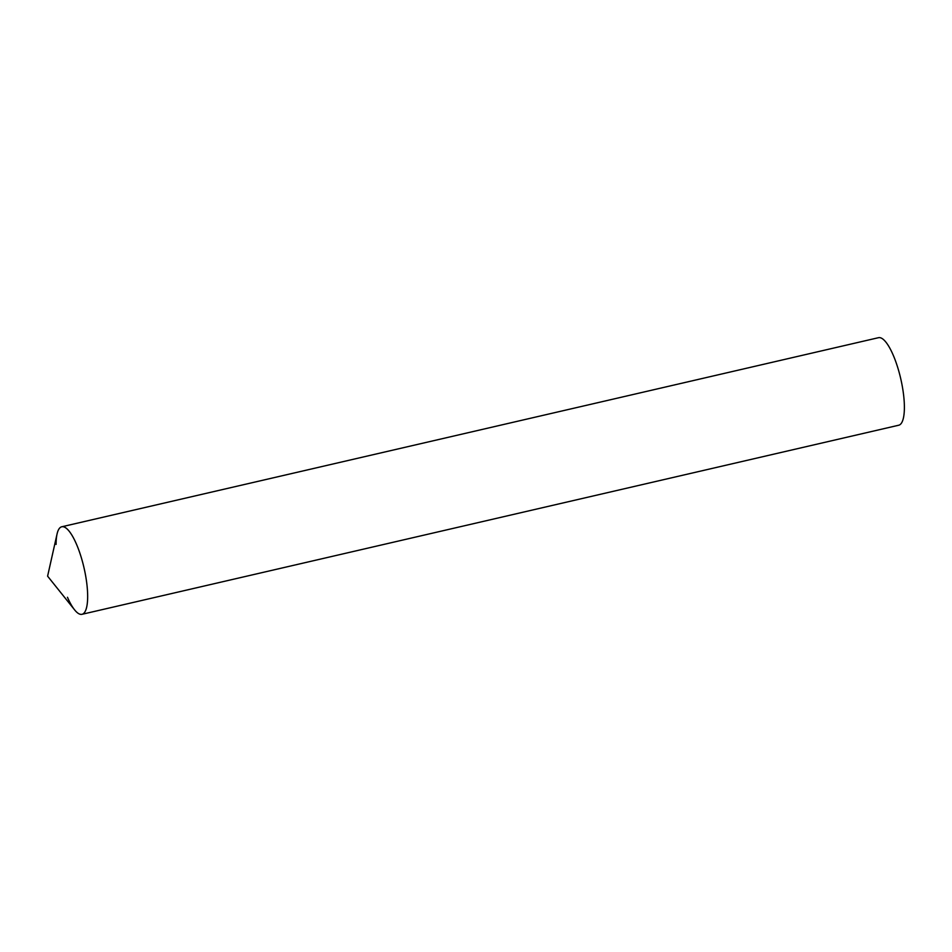 <?xml version="1.0" encoding="UTF-8"?>
<svg xmlns="http://www.w3.org/2000/svg" width="952" height="952" viewBox="0 0 952 952"><rect width="100%" height="100%" fill="white"/><g stroke="black" fill="none" stroke-linecap="round" stroke-linejoin="round"><path stroke-width="1.43" d="M56.085 544.413A44.922 12.435 77 0 1 60.678 527.218A44.922 12.435 77 0 1 61.749 526.777A44.922 12.435 77 0 1 83.514 565.726A44.922 12.435 77 0 1 83.086 613.861A44.922 12.435 -103 0 0 83.014 563.715A44.922 12.435 -103 0 0 60.678 527.218A44.922 12.435 -103 0 0 57.049 534.024L47.6 576.162L74.601 609.863A44.922 12.435 -103 0 0 83.086 613.861A44.922 12.435 77 0 1 82.015 614.302A44.922 12.435 77 0 1 67.461 597.261M61.749 526.777L878.47 337.698A44.922 12.435 77 0 1 900.247 376.647A44.922 12.435 77 0 1 899.807 424.782A44.922 12.435 77 0 1 898.736 425.223L82.015 614.302"/></g></svg>
